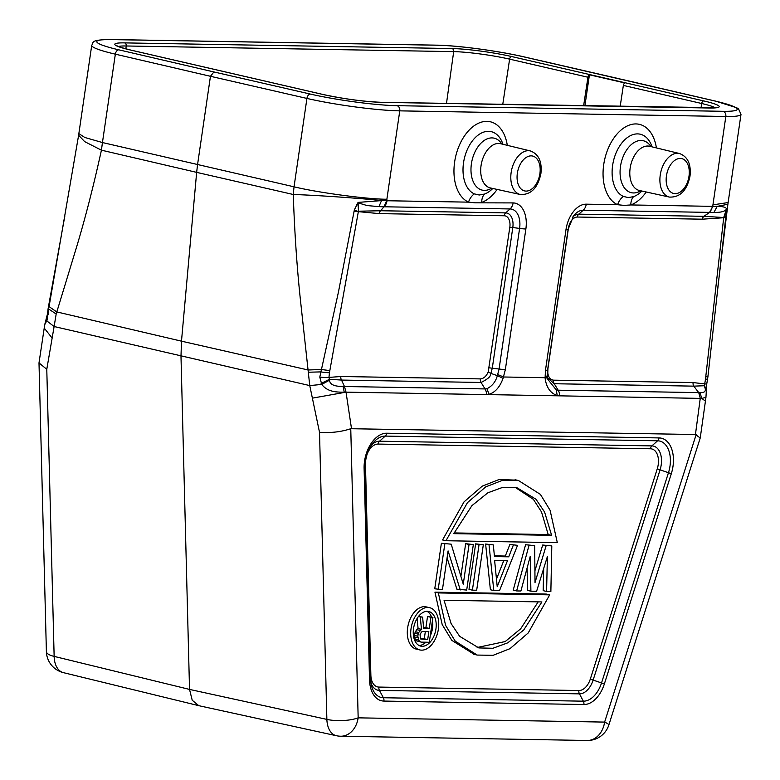 <?xml version="1.0" encoding="UTF-8"?>
<svg xmlns="http://www.w3.org/2000/svg" width="780" height="780" viewBox="0 0 780 780"><rect width="100%" height="100%" fill="white"/><g stroke="black" fill="none" stroke-linecap="round" stroke-linejoin="round"><path stroke-width="1.17" d="M712.94 204.857L712.745 206.359L717.191 206.388L727.876 204.253L741 114.348A66.953 6.883 8.3 0 1 725.829 116.483A4.465 3.461 -89 0 0 723.07 111.306L397 105.68A4.465 3.461 91 0 1 399.76 110.858L725.829 116.483L712.94 204.857L728.13 202.547M397 105.68A62.488 6.425 -171.7 0 1 310.362 94.078A4.465 2.749 -77.1 0 0 306.93 98.436A66.953 6.883 8.3 0 0 399.769 110.858L386.88 199.232C368.452 199.387 317.733 192.631 294.04 186.81L306.93 98.436L210.454 76.294L197.545 164.707L196.648 172.37L293.251 194.493L294.04 186.81L102.443 142.545L115.343 54.171A66.953 6.883 8.3 0 1 91.728 45.337C93.961 42.217 89.739 39.848 110.38 39.526A4.465 3.461 91 0 1 110.945 39.595A62.488 6.425 -171.7 0 0 118.823 49.832A4.465 2.808 103.1 0 0 115.343 54.171L210.454 76.294L213.905 71.945L118.823 49.832M351.497 428.581L346.027 392.155L344.468 386.51L343.122 386.402C334.357 386.578 329.823 384.511 329.531 380.182L321.74 384.423L319.79 377.062L338.413 292.188L354.373 209.859L358.069 202.4L381.527 200.596C360.838 198.276 314.788 195.127 293.251 194.493C294.596 232.762 296.995 268.027 300.466 300.3L309.757 385.583L319.517 432.305C330.691 433.105 341.104 431.915 350.756 428.717L695.438 434.519L700.264 398.268L698.734 392.623L699.894 392.555C704.915 392.944 706.466 390.985 704.545 386.675L704.252 385.739L693.771 386.139L698.734 392.623L558.168 390.195L556.267 389.912L547.794 379.334L547.375 376.76M383.546 206.778L378.914 206.632L381.527 200.596L386.627 200.733L384.004 206.778L380.601 210.736L505.654 212.891L510.071 208.952L384.004 206.778A9.37 7.273 91 0 0 387.046 200.743L468.536 202.147L475.049 202.82L513.113 202.917A9.37 7.273 91 0 1 510.071 208.952A19.568 12.178 -77 0 1 519.597 228.433L512.801 227.516L492.297 368.101L490.883 373.386L497.367 375.668C495.661 381.771 492.18 386.119 486.935 388.713L485.033 388.927L481.075 382.473C494.939 375.453 488.69 373.727 490.883 373.386L488.202 371.982L509.818 227.263L512.801 227.516A14.703 9.146 -77 0 0 505.654 212.891A4.465 3.461 -89 0 0 504.202 215.768L379.148 213.613A4.465 3.461 -89 0 1 380.601 210.736L358.459 211.214L358.069 202.4M497.133 189.423A41.759 25.974 103 0 1 481.738 202.371A13.387 9.721 -110.1 0 1 484.526 194.054L479.222 195.01L474.298 193.879A13.387 10.403 114.1 0 0 468.536 202.147A41.759 25.974 103 0 1 455.169 158.828A41.759 25.974 103 0 1 482.089 121.953A41.759 25.974 103 0 1 507.312 145.343M503.071 378.329L505.362 369.574A9.37 0.965 -171.7 0 1 499.083 369.018L497.367 375.668L503.071 378.329C499.873 387.065 495.202 392.379 489.07 394.3L486.935 388.713M556.267 389.912L557.222 395.47C550.651 393.344 546.643 387.875 545.21 379.06L545.093 377.705L547.297 375.609L547.599 369.964L568.103 229.378A9.37 0.965 8.3 0 0 568.103 229.369L573.67 215.719A19.568 12.168 -77 0 1 583.206 210.22L578.789 214.159L703.843 216.314L723.713 217.513L705.49 379.187A74.89 46.566 -77 0 1 704.672 383.906L693.098 382.57L553.547 380.162A4.465 3.461 -89 0 0 554.219 383.731L558.168 390.195A9.37 7.273 -89 0 1 559.718 395.84L486.574 394.582A9.37 7.273 -89 0 0 485.033 388.927L344.468 386.51L341.523 380.065L329.491 379.275L328.955 377.423A9.37 1.511 -174.4 0 1 319.79 377.062M486.574 394.582L346.027 392.155L312.458 398.131M199.036 705.734L336.375 735.716A22.318 13.787 -77.7 0 1 326.869 719.394A22.318 6.698 -1.5 0 0 358.166 717.844L604.617 722.095A22.318 2.272 17.7 0 1 608.858 724.932L700.225 437.97L695.438 434.519M699.894 392.555L701.834 398.414L705.393 401.144L705.949 397.361L701.834 398.414L559.718 395.84M656.409 147.917A41.759 25.974 103 0 0 631.186 124.527A41.759 25.974 103 0 0 604.266 161.401A41.759 25.974 103 0 0 617.633 204.721L624.136 205.393L630.835 204.945L712.745 206.359L709.722 212.404L713.914 212.413C720.691 212.57 724.854 211.507 726.433 209.206L723.713 217.513L725.897 216.265L726.014 211.409M646.22 191.997A41.759 25.974 103 0 1 630.835 204.945A13.387 9.721 -110.1 0 1 633.614 196.628L628.319 197.584L623.395 196.443A13.387 10.403 114.1 0 0 617.633 204.721L586.258 204.175A26.208 16.292 103 0 0 565.978 229.681A9.37 0.965 8.3 0 0 568.103 229.378M568.288 228.267L568.415 228.267A11.544 7.176 -77 0 1 577.346 217.035L702.39 219.19A4.465 3.461 91 0 1 703.843 216.314L709.722 212.404M726.414 210.941L726.531 208.757C725.722 207.188 722.611 206.398 717.191 206.388L713.914 212.413M620.11 78.956L524.014 56.862A4.465 2.749 102.9 0 0 523.653 56.823L715.192 101.069A62.488 6.425 -171.7 0 1 723.07 111.306M715.192 101.069A4.465 2.808 -76.9 0 1 715.562 101.117L620.822 79.121M48.555 306.248L48.74 309.065L56.179 313.989L76.069 248.722C84.971 219.375 93.424 186.527 101.429 150.179L84.649 141.619L78.624 135.232L49.062 306.618L56.677 311.893L181.486 341.172L196.648 172.37L101.429 150.179L102.443 142.545L84.805 137.485L78.858 133.595L91.728 45.337M488.202 371.982C486.291 376.301 483.688 378.602 480.402 378.904L340.85 376.496L328.955 377.423A75.962 47.239 -77 0 1 329.501 372.723L329.833 370.598L321.204 369.486L308.168 369.993L181.486 341.172L180.989 356.284L189.53 689.413L54.142 656.389A22.318 13.972 103.7 0 0 63.414 672.652L198.803 705.676L192.221 700.255L189.53 689.413L326.869 719.394L319.517 432.305M378.914 206.632L367.068 205.559L358.137 202.858M505.362 369.574L525.866 228.989A9.379 0.965 -171.7 0 1 519.597 228.433L499.083 369.018L489.313 367.838M329.531 380.182L329.491 379.275L321.106 383.458M329.501 372.723A9.37 1.053 7.8 0 1 320.716 371.894L308.315 372.235M343.122 386.402L344.233 392.243C337.477 392.038 327.883 392.476 321.74 384.423L309.757 385.583L54.122 326.527L56.179 313.989M64.789 216.284L48.126 308.587A9.37 1.063 -172.2 0 1 48.126 308.578A9.37 1.063 -172.2 0 0 48.73 309.065L47.092 320.161L44.743 324.636L39 362.924L46.78 369.301L54.122 326.527L46.81 320.911L46.868 317.791M707.918 376.633L707.596 378.953A9.37 0.877 -171.3 0 1 707.596 378.953L706.719 384.043L704.672 383.906L704.252 385.739L706.124 388.391M706.115 389.308L704.545 386.675M547.492 377.705L554.219 383.731L693.771 386.139A4.465 3.461 91 0 1 693.098 382.57M725.897 216.265L707.928 376.633M47.092 320.161L46.946 317.47M44.245 328.107L52.075 337.974M48.243 314.33A9.37 1.511 -174.4 0 1 47.531 313.657L44.743 324.636M725.741 217.591L702.39 219.19M568.415 228.267L547.901 368.852L547.804 373.015C548.447 377.374 550.358 379.753 553.547 380.162M354.003 211.175L358.351 211.643L354.373 209.859M356.538 204.555L357.913 205.062M429.604 607.669L426.202 606.889A21.694 13.494 103 0 0 407.648 627.783A21.694 13.494 103 0 0 416.432 649.155L419.845 649.945A21.694 13.494 -77 0 1 411.05 628.573A21.694 13.494 -77 0 1 429.604 607.669A21.694 13.494 -77 0 1 438.399 629.041A21.694 13.494 -77 0 1 419.845 649.945M473.791 654.274L477.194 655.063L493.087 655.317L509.993 648.667L528.216 632.95L549.705 594.847L546.302 594.067L434.947 592.147L442.192 624.575L451.854 640.399L474.26 654.381M516.76 480.168L499.171 479.485L482.274 486.135L464.051 501.852L442.552 539.955L445.965 540.735L467.454 502.642L485.677 486.915L502.583 480.275L518.476 480.529L540.404 494.403L550.075 510.227L557.32 542.656L445.965 540.735M542.685 545.025L551.801 545.912L542.685 545.025L534.914 570.794M525.574 544.733L534.68 545.62L525.574 544.733L513.221 590.148L516.623 590.928L520.904 591.006L530.273 556.218L530.897 591.182L536.601 591.279L547.394 556.51L546.585 591.445L550.865 591.523L551.801 545.912M527.095 568.035L527.495 590.392L530.897 591.182M543.699 568.425L543.182 590.665L546.585 591.445M509.876 544.459L517.559 545.317L509.876 544.459L505.323 556.033L494.393 555.847M485.618 544.04L493.311 544.898L485.618 544.04L490.396 589.748L493.798 590.538L499.512 590.635L517.559 545.317M483.317 544.733L475.634 543.865L468.994 589.378L472.397 590.167L476.677 590.245L483.317 544.733L479.037 544.654L472.397 590.167M447.086 557.817L456.865 589.173L466.694 590.07L473.333 544.557L465.65 543.699L460.892 576.313M441.392 543.28L451.22 544.177L441.392 543.28L434.752 588.793L442.435 589.651L448.09 550.914L460.268 589.963M435.923 629.002A17.764 11.047 103 0 0 428.727 611.5A17.764 11.047 103 0 0 413.527 628.612A17.764 11.047 103 0 0 420.722 646.113A17.764 11.047 103 0 0 435.923 629.002M426.972 611.325A17.764 11.047 -77 0 1 431.564 617.009M432.481 620.412A17.764 11.047 -77 0 1 432.52 628.212A17.764 11.047 -77 0 1 430.209 635.983M425.899 642.213A17.764 11.047 -77 0 1 419.075 645.508M417.095 618.501L418.09 628.582L416.608 629.616L414.726 633.311L414.521 637.036L415.214 639.181L416.305 640.789L421.298 642.135L429.293 642.271L432.929 617.321L427.528 616.502L425.899 627.646L423.579 627.608M418.343 616.658L422.614 617.146L418.577 616.346M425.899 627.646L429.302 628.436L423.647 628.339L422.614 617.146M427.528 616.502L430.93 617.292L429.302 628.436M432.929 617.321L430.93 617.292M416.305 640.789L419.718 641.579L418.616 639.961L417.827 636.226L414.424 635.437M421.298 642.135L419.718 641.579M415.214 639.181L418.616 639.961M414.521 637.036L417.924 637.825M414.726 633.311L418.139 634.101L417.827 636.226M415.291 631.722L418.704 632.512L421.493 629.372L420.284 617.107M418.139 634.101L418.704 632.512M416.608 629.616L420.01 630.406M418.09 628.582L421.493 629.372M422.516 631.517L428.844 631.625L427.684 639.59L420.43 638.927L420.059 634.667L421.444 632.024L422.516 631.517M425.334 631.566L424.271 638.8L420.342 638.732M424.271 638.8L427.684 639.59M477.194 655.063L455.257 641.189L445.594 625.365L438.35 592.927L434.947 592.147M549.705 594.847L438.35 592.927M444.044 600.249L541.905 601.936L523.731 629.977L507.76 642.827L492.882 648.277L478.842 647.926L459.654 636.324L451.084 623.551L444.044 600.249M538.171 601.877L520.65 628.826L505.206 641.55L477.155 647.498M551.626 535.333L453.765 533.647L471.939 505.616L487.909 492.765L502.788 487.315L516.828 487.656L536.006 499.268L544.586 512.031L551.626 535.333L548.213 534.553L454.087 532.925M515.102 487.305L533.354 499.317L541.515 511.943L548.213 534.553M534.68 545.62L535.021 582.514L546.097 545.815M516.623 590.928L528.976 545.522M493.798 590.538L489.031 544.83M493.311 544.898L494.462 556.569L508.735 556.822L513.279 545.249M505.323 556.033L508.735 556.822M494.618 560.459L497.221 586.716L507.458 560.683L494.618 560.459M503.763 560.615L496.47 579.169M475.634 543.865L479.037 544.654M465.65 543.699L469.053 544.479L463.261 584.191L451.22 544.177M473.333 544.557L469.053 544.479M444.795 544.069L438.155 589.582M583.615 105.797L587.944 77.23A2.681 1.667 -77 0 1 589.436 74.792L584.902 105.827M715.201 107.786A40.151 4.124 8.3 0 0 701.688 103.506L623.356 85.42A2.681 1.667 103 0 1 624.848 82.972L589.436 74.792M623.356 85.42L620.178 106.431M497.757 374.556L503.568 376.994L545.093 377.705L545.474 370.266L565.987 229.681M525.866 228.989A26.208 16.312 103 0 0 513.113 202.917M387.046 200.743L386.88 199.232M310.362 94.078L213.905 71.945M523.653 56.823A62.488 6.425 -171.7 0 0 437.014 45.221L110.945 39.595M322.325 94.341L130.26 49.978A42.822 4.397 8.3 0 1 124.576 42.89L452.02 48.545A42.822 4.397 8.3 0 1 511.69 56.56L703.755 100.922A42.822 4.397 8.3 0 1 709.439 108.01L381.995 102.356A42.822 4.397 8.3 0 1 322.325 94.341A2.681 1.667 -77 0 1 322.54 94.37A2.681 1.667 -77 0 1 322.744 94.438M484.526 194.054A32.341 20.114 103 0 0 492.775 188.468M502.983 144.29A32.341 20.114 103 0 0 488.553 131.323A32.341 20.114 103 0 0 463.944 160.329A32.341 20.114 103 0 0 463.525 162.796A32.341 20.114 103 0 0 474.298 193.879M491.585 188.204A26.656 16.585 -77 0 1 484.37 190.388A26.656 16.585 -77 0 1 471.217 165.282A26.656 16.585 -77 0 1 471.393 163.849A26.656 16.585 -77 0 1 492.024 137.904A26.656 16.585 -77 0 1 501.793 144.007M500.575 143.705A22.698 14.118 103 0 0 481.065 165.555A22.698 14.118 103 0 0 480.909 166.774A22.698 14.118 103 0 0 490.357 187.931L520.309 194.503A22.357 13.903 -77 0 1 511.153 172.458A22.357 13.903 -77 0 1 511.553 170.225A22.357 13.903 -77 0 1 530.371 150.94L500.575 143.705M517.345 173.287A17.891 11.125 -77 0 1 517.667 171.502A17.891 11.125 -77 0 1 531.755 155.903A17.891 11.125 -77 0 1 539.896 173.677A17.891 11.125 -77 0 1 539.575 175.461A17.891 11.125 -77 0 1 525.486 191.061A17.891 11.125 -77 0 1 517.345 173.287M696.13 434.674L604.617 722.095A22.318 17.326 -89 0 1 587.203 740.474L340.753 736.222A22.318 17.326 91 0 0 358.166 717.844L350.756 428.717M364.104 468.39L369.525 679.887A28.626 17.803 103 0 0 383.906 701.074L583.889 704.525A28.626 17.803 103 0 0 604.364 683.933L671.307 473.694A28.626 17.803 103 0 0 659.051 437.921L386.714 433.222A28.626 17.803 103 0 0 364.104 468.39A4.465 1.336 178.5 0 0 365.167 467.483C365.177 458.104 367.731 450.021 372.83 443.255A25.477 15.844 103 0 1 385.261 436.098L379.538 441.197L651.875 445.897L657.599 440.798L385.261 436.098A4.465 3.461 91 0 0 386.714 433.222M545.21 379.06L547.375 376.701L547.307 375.609M545.474 370.266A9.37 0.965 8.3 0 0 547.599 369.964M586.258 204.175A9.379 7.283 90.9 0 1 583.216 210.22L709.283 212.394A9.37 7.273 -89 0 0 712.325 206.349M633.614 196.628A32.341 20.114 103 0 0 641.872 191.041M652.08 146.864A32.341 20.114 103 0 0 637.64 133.897A32.341 20.114 103 0 0 613.041 162.903A32.341 20.114 103 0 0 612.622 165.37A32.341 20.114 103 0 0 623.395 196.443M640.682 190.778A26.656 16.585 -77 0 1 633.467 192.953A26.656 16.585 -77 0 1 620.305 167.856A26.656 16.585 -77 0 1 620.49 166.423A26.656 16.585 -77 0 1 641.121 140.478A26.656 16.585 -77 0 1 650.89 146.572M649.662 146.279A22.698 14.118 103 0 0 630.152 168.129A22.698 14.118 103 0 0 629.996 169.348A22.698 14.118 103 0 0 639.444 190.505L669.406 197.077A22.357 13.903 -77 0 1 660.25 175.032A22.357 13.903 -77 0 1 660.514 173.453A22.357 13.903 -77 0 1 679.468 153.514L649.662 146.279M666.442 175.861A17.891 11.125 -77 0 1 666.656 174.603A17.891 11.125 -77 0 1 680.687 158.457A17.891 11.125 -77 0 1 688.993 176.251A17.891 11.125 -77 0 1 688.779 177.508A17.891 11.125 -77 0 1 674.749 193.645A17.891 11.125 -77 0 1 666.442 175.861M741 114.348L738.572 108.956L736.739 107.767L715.562 101.117A4.465 2.808 -76.9 0 1 715.913 101.234M524.355 56.979A4.465 2.749 102.9 0 0 524.014 56.862C498.683 50.944 457.168 45.377 436.449 45.152L110.38 39.526M437.014 45.221A4.465 3.461 -89 0 0 436.449 45.152M480.402 378.904A4.465 3.461 -89 0 0 481.075 382.473L341.523 380.065A4.465 3.461 -89 0 1 340.85 376.496M46.78 369.301L54.142 656.389A22.318 6.698 -1.5 0 1 46.39 651.544A22.318 22.318 0 0 0 63.414 672.652M707.362 376.155L705.783 377.081M707.596 378.953A9.37 0.877 -171.3 0 1 705.49 379.177M572.637 217.132A14.703 9.146 -77 0 1 578.789 214.159A4.465 3.461 -89 0 0 577.346 217.035M547.804 373.015L547.287 373.357M329.833 370.598L358.351 211.643L379.148 213.613M504.202 215.768A11.544 7.176 -77 0 1 509.818 227.263M369.525 679.887A4.465 1.336 -1.5 0 0 370.578 678.98A4.465 1.336 -1.5 0 0 370.568 678.883L365.147 467.59M365.147 467.386A4.465 1.336 178.5 0 1 365.167 467.483L370.578 678.98L371.28 684.908A25.477 15.844 103 0 0 383.36 697.739L583.342 701.181A25.477 15.844 103 0 0 601.556 682.87L668.499 472.622A25.477 15.844 103 0 0 657.599 440.798A4.465 3.461 -89 0 0 659.051 437.921M671.307 473.694L660.075 469.833L593.132 680.082L604.364 683.933M583.889 704.525A4.465 3.461 -89 0 0 583.342 701.181L579.433 693.859L379.45 690.407A19.159 11.915 -77 0 1 370.87 682.636M367.204 453.989A16 9.955 -77 0 1 378.085 444.073L650.423 448.773A16 9.955 -77 0 1 657.277 468.77L590.333 679.019L593.132 680.082A19.159 11.915 -77 0 1 579.433 693.859A4.465 3.461 91 0 1 578.887 690.524L378.904 687.073A4.465 3.461 -89 0 0 379.45 690.407L383.36 697.739A4.465 3.461 91 0 1 383.906 701.074M370.568 679.087A25.477 15.844 103 0 0 371.28 684.908M371.465 445.117A19.159 11.915 -77 0 1 379.538 441.197A4.465 3.461 -89 0 0 378.085 444.073M650.423 448.773A4.465 3.461 91 0 1 651.875 445.897A19.159 11.915 -77 0 1 660.075 469.833L657.277 468.77M378.904 687.073A16 9.955 -77 0 1 370.87 675.226L365.45 463.729A16 9.955 -77 0 1 365.518 461.302M590.333 679.019A16 9.955 -77 0 1 578.887 690.524M446.491 103.438L453.687 51.626L126.243 45.981L125.843 48.857M124.576 42.89A2.681 2.077 91 0 1 126.243 45.981A40.151 4.124 8.3 0 0 118.316 46.478M511.69 56.56A2.681 1.667 103 0 0 509.623 59.143A40.151 4.124 8.3 0 0 453.687 51.626A2.681 2.077 -89 0 0 452.02 48.545M587.944 77.23L509.623 59.143L502.759 104.403M701.035 107.825L701.688 103.506A2.681 1.667 -77 0 1 703.755 100.922M709.439 108.01A2.681 2.077 -89 0 0 709.098 107.962A2.681 2.077 -89 0 0 708.757 108.001M381.322 102.346A2.681 2.077 91 0 1 381.654 102.316A2.681 2.077 91 0 1 381.995 102.356M520.309 194.503C530.995 194.951 537.859 187.96 540.91 173.53C542.178 161.587 538.658 154.05 530.371 150.94M587.203 740.474A22.318 22.318 0 0 0 608.858 724.932M700.245 437.892L705.432 401.144M547.794 379.324L547.375 376.701M669.406 197.077C680.092 197.516 686.956 190.525 690.008 176.105C691.265 164.161 687.755 156.624 679.468 153.514M46.39 651.544L39 362.924M706.719 384.043L705.949 397.361M717.483 290.306L727.886 204.253M78.614 135.232L78.858 133.595M48.126 308.587L47.531 313.657M336.375 735.716A22.318 22.318 0 0 0 340.753 736.222M515.073 479.739L518.476 480.529M716.674 107.718L381.654 102.316C363.538 101.595 343.834 98.943 322.54 94.37L130.474 49.998C111.618 45.064 118.423 45.893 116.678 45.64L116.932 45.991"/></g></svg>
